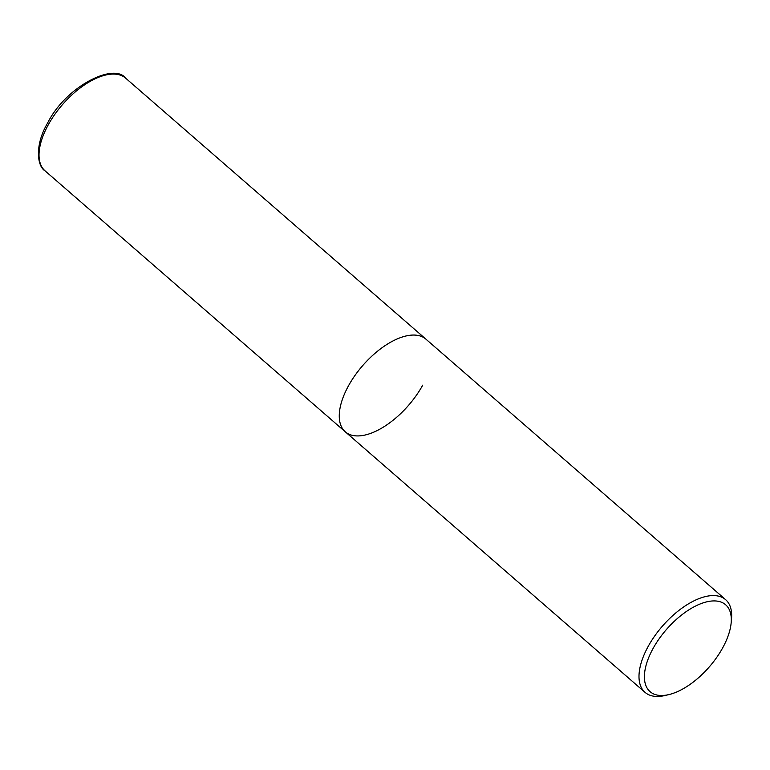 <?xml version="1.0" encoding="UTF-8"?>
<svg xmlns="http://www.w3.org/2000/svg" width="770" height="770" viewBox="0 0 770 770"><rect width="100%" height="100%" fill="white"/><g stroke="black" fill="none" stroke-linecap="round" stroke-linejoin="round"><path stroke-width="1.16" d="M45.084 170.873C37.124 166.301 34.563 145.347 47.413 123.373C65.691 86.384 114.066 62.36 125.664 78.174A61.417 30.338 131 0 0 48.24 124.865A61.417 30.338 131 0 0 45.084 170.873L345.316 431.845A61.417 30.338 -49 0 1 354.941 375.5A61.417 30.338 -49 0 1 413.336 335.046A61.417 30.338 -49 0 1 425.897 339.137A61.417 30.338 131 0 0 348.473 385.837A61.417 30.338 131 0 0 345.316 431.845A61.417 30.338 131 0 0 422.73 385.144M668.976 694.569L665.193 695.474A61.417 30.338 -49 0 1 657.599 696.465A61.417 30.338 -49 0 1 645.048 692.374A61.417 30.338 -49 0 1 654.673 636.03A61.417 30.338 -49 0 1 713.068 595.576A61.417 30.338 -49 0 1 725.629 599.666A61.417 30.338 -49 0 1 731.5 619.186L731.134 623.055A57.577 28.442 -49 0 1 668.976 694.569A57.577 28.442 -49 0 1 661.854 695.503A57.577 28.442 -49 0 1 653.047 648.533A57.577 28.442 -49 0 1 713.848 600.918A57.577 28.442 -49 0 1 731.134 623.055M125.664 78.174L725.629 599.666M645.048 692.374L345.316 431.845"/></g></svg>
